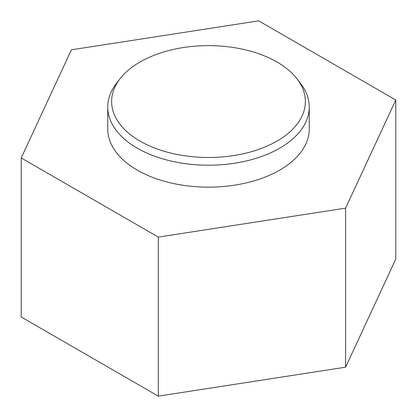 <?xml version="1.0" encoding="UTF-8"?>
<svg xmlns="http://www.w3.org/2000/svg" width="417" height="417" viewBox="0 0 417 417"><rect width="100%" height="100%" fill="white"/><g stroke="black" fill="none" stroke-linecap="round" stroke-linejoin="round"><path stroke-width="0.63" d="M21.215 157.954L21.215 316.993L158.314 396.15L345.604 367.179L395.785 259.046L395.785 100.007L258.686 20.85L71.396 49.821L21.215 157.954L158.314 237.106L345.604 208.135L395.785 100.007M345.604 367.179L345.604 208.135M158.314 396.15L158.314 237.106M276.997 62.013A96.874 55.93 180 0 1 296.93 78.724A96.874 55.93 180 0 1 208.5 157.485A96.874 55.93 180 0 1 120.07 78.724A96.874 55.93 180 0 1 276.997 62.013M296.93 78.724L300.475 83.296A100.752 58.166 180 0 1 309.252 107.044A100.752 58.166 180 0 1 208.5 165.21A100.752 58.166 180 0 1 107.748 107.044A100.752 58.166 180 0 1 116.525 83.296L120.07 78.724M309.252 107.044L309.252 128.978A100.752 58.166 180 0 1 208.5 187.15A100.752 58.166 180 0 1 107.748 128.978L107.748 107.044"/></g></svg>
